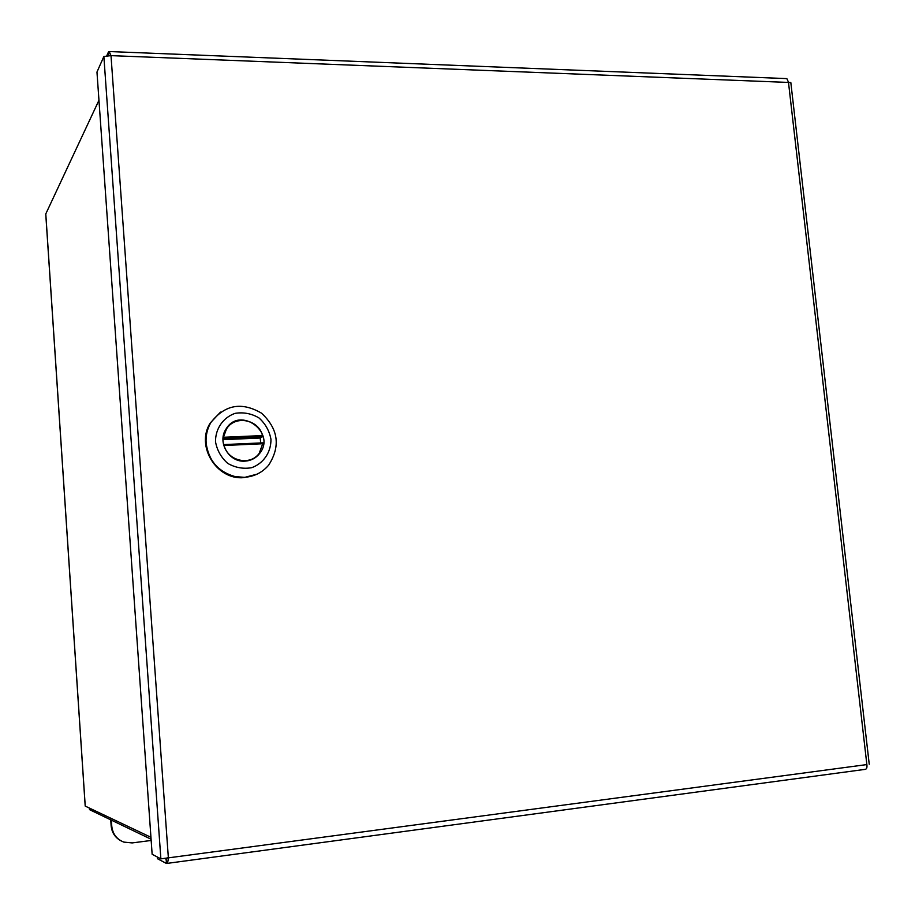 <?xml version="1.0" encoding="UTF-8"?>
<svg xmlns="http://www.w3.org/2000/svg" width="915" height="915" viewBox="0 0 915 915"><rect width="100%" height="100%" fill="white"/><g stroke="black" fill="none" stroke-linecap="round" stroke-linejoin="round"><path stroke-width="1.37" d="M167.319 857.721L166.37 859.116M164.46 858.316L166.095 859.151L166.484 863.474C167.548 863.291 168.166 861.289 168.337 857.469L111.001 55.632L103.864 56.49L160.868 858.865L866.882 764.574M166.805 863.428L865.178 769.355C866.734 769.126 867.283 767.422 866.825 764.254L788.456 82.11L786.843 78.61L109.217 51.537L111.001 55.632L790.823 82.533L869.239 764.254M108.736 55.438L108.485 51.915L109.217 51.537M157.414 857.046L157.529 858.75L166.404 863.451M108.485 51.915L106.883 55.506M160.868 858.865L152.142 854.278L96.967 72.056L103.864 56.49M165.066 858.304L162.39 858.659M111.356 820.137L111.756 826.016C112.637 833.908 116.651 839.261 123.811 842.097L132.16 842.921L151.158 840.462M110.738 819.84L111.138 825.707C111.813 832.547 115.073 837.58 120.906 840.782M89.43 808.082L89.533 809.649L89.361 808.048M85.221 805.841L45.819 214.396M89.533 809.649L151.078 839.227M45.784 213.916L98.957 100.273M150.941 837.294L85.244 806.104M245.003 461.137C229.036 462.635 216.901 442.048 226.085 428.941C240.016 405.517 276.73 432.852 259.505 453.611C255.8 458.221 250.962 460.725 245.003 461.137C229.036 462.635 216.901 442.048 226.085 428.941C240.016 405.517 276.73 432.852 259.505 453.611C255.8 458.221 250.962 460.725 245.003 461.137M215.505 441.739C215.368 428.712 223.134 417.515 235.086 413.351C243.459 412.013 251.396 413.511 258.876 417.858C265.35 423.645 269.376 430.793 270.954 439.291C271.149 452.159 263.6 463.367 251.705 467.691C243.333 469.143 235.349 467.714 227.744 463.402C221.167 457.58 217.084 450.363 215.505 441.739C215.368 428.712 223.134 417.515 235.086 413.351C243.459 412.013 251.396 413.511 258.876 417.858C265.35 423.645 269.376 430.793 270.954 439.291C271.149 452.159 263.6 463.367 251.705 467.691C243.333 469.143 235.349 467.714 227.744 463.402C221.167 457.58 217.084 450.363 215.505 441.739M235.041 476.578L244.339 477.333C254.198 476.635 262.285 472.586 268.633 465.186C280.745 446.291 278.366 428.952 261.518 413.168C241.571 401.548 224.69 404.682 210.85 422.581C207.213 428.872 205.635 435.734 206.138 443.157C208.586 460.657 218.216 471.797 235.041 476.578L244.339 477.333C254.198 476.635 262.285 472.586 268.633 465.186C280.745 446.291 278.366 428.952 261.518 413.168C241.571 401.548 224.69 404.682 210.85 422.581C207.213 428.872 205.635 435.734 206.138 443.157C208.586 460.657 218.216 471.797 235.041 476.578M243.722 477.641L257.104 474.142L243.722 477.641C216.603 480.284 195.421 445.811 210.29 422.959C195.421 445.811 216.603 480.284 243.722 477.641M220.504 412.105L210.29 422.959L220.504 412.105M255.571 456.951L255.251 457.66L255.571 456.951M252.7 459.17L252.963 458.598L252.7 459.17M248.525 460.657L249.257 460.062M229.07 425.841L228.19 426.196M222.997 438.548L226.417 429.135C234.686 414.827 258.602 419.23 262.491 435.574L262.491 436.729L260.192 438.033L260.729 442.94M223.523 444.679L224.129 445.491C227.915 461.194 250.287 466.09 259.208 453.348L263.028 442.837L223.695 444.61M260.192 438.033L222.951 439.657M111.756 826.016L111.138 825.707M262.491 436.729L223.157 438.445M223.5 437.267L262.491 435.574M263.131 443.729L224.129 445.491M85.198 806.035L45.75 214.053M228.441 425.933L229.288 425.624M249.543 459.982L248.857 460.565M225.673 429.615L226.417 429.135M263.028 442.837L223.683 444.599"/></g></svg>
